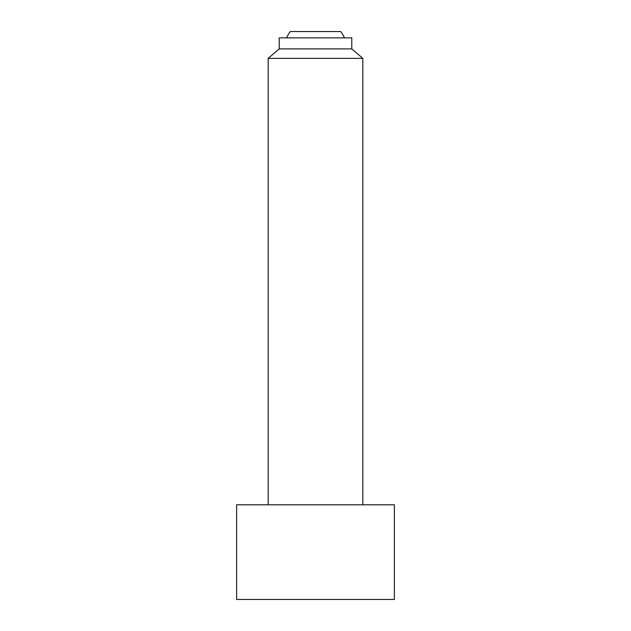 <?xml version="1.0" encoding="UTF-8"?>
<svg xmlns="http://www.w3.org/2000/svg" width="631" height="631" viewBox="0 0 631 631"><rect width="100%" height="100%" fill="white"/><g stroke="black" fill="none" stroke-linecap="round" stroke-linejoin="round"><path stroke-width="0.95" d="M344.416 37.86A31.55 31.55 0 0 0 340.74 31.55L290.26 31.55A31.55 31.55 0 0 0 286.584 37.86M236.625 504.8L236.625 599.45L394.375 599.45L394.375 504.8L236.625 504.8M362.825 504.8L362.825 58.367L351.782 48.902L351.782 37.86L279.217 37.86L279.217 48.902L268.175 58.367L268.175 504.8M351.782 48.902L279.217 48.902M362.825 58.367L268.175 58.367"/></g></svg>
